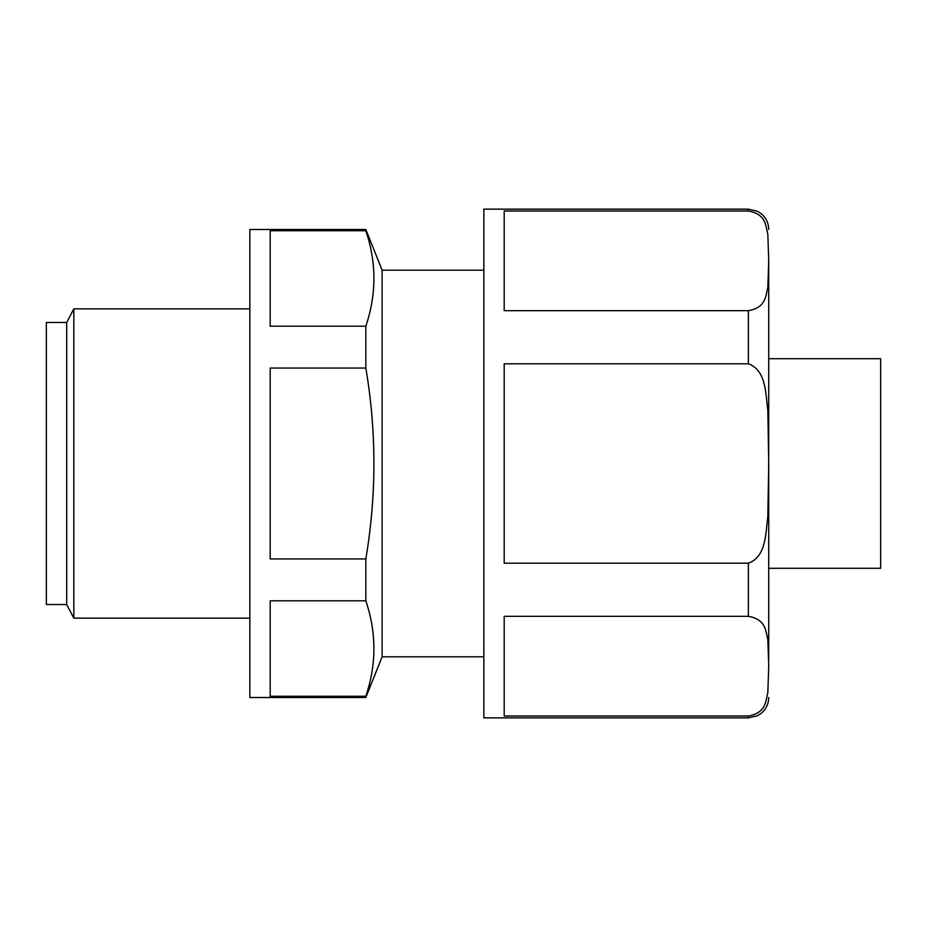 <?xml version="1.0" encoding="UTF-8"?>
<svg xmlns="http://www.w3.org/2000/svg" width="927" height="927" viewBox="0 0 927 927"><rect width="100%" height="100%" fill="white"/><g stroke="black" fill="none" stroke-linecap="round" stroke-linejoin="round"><path stroke-width="1.39" d="M365.829 558.946C376.594 495.227 376.594 431.588 365.829 368.054L270.186 368.054L270.186 558.946L365.829 558.946L365.829 600.812C376.594 632.631 376.594 664.439 365.829 696.258L365.829 697.51L249.838 697.51L249.838 229.49L365.829 229.49L365.829 230.742C376.594 262.561 376.594 294.369 365.829 326.188L365.829 368.054M365.829 326.188L270.186 326.188L270.186 230.742L365.829 230.742M365.829 696.258L270.186 696.258L270.186 600.812L365.829 600.812M768.726 463.5L767.823 516.907C765.575 532.735 766.42 556.849 748.379 563.187L748.379 616.316C766.536 619.537 765.598 631.681 767.834 639.514L768.726 666.154L767.823 692.886C765.598 700.824 766.339 712.886 748.379 716.003L748.379 717.857L483.848 717.857L483.848 209.143L748.379 209.143L748.379 210.997C766.536 214.218 765.598 226.362 767.834 234.195L768.726 260.846L767.823 287.567C765.598 295.504 766.339 307.567 748.379 310.684L748.379 363.813C766.502 370.221 765.586 394.45 767.834 410.255L768.726 463.5L768.726 659.514M748.379 563.187L504.195 563.187L504.195 363.813L748.379 363.813M768.726 254.195C768.726 221.483 768.726 221.483 768.726 254.195M768.726 260.835L768.726 456.837M768.726 672.817C768.726 705.517 768.726 705.517 768.726 672.817M768.726 358.703L880.65 358.703L880.65 568.297L768.726 568.297M483.848 270.186L382.109 270.186L382.109 656.814L365.829 697.51M748.379 210.997L504.195 210.997L504.195 310.684L748.379 310.684M748.379 716.003L504.195 716.003L504.195 616.316L748.379 616.316M249.838 308.853L73.824 308.853L73.824 618.147L249.838 618.147M73.824 308.853L66.698 322.48L66.698 604.52L73.824 618.147M66.698 322.48L46.35 322.48L46.35 604.52L66.698 604.52M382.109 270.186L365.829 229.49M483.848 656.814L382.109 656.814M748.379 209.143L757.336 211.217L760.986 213.511C766.003 217.648 768.587 222.978 768.726 229.49M748.379 717.857L757.336 715.783L760.986 713.489C766.003 709.352 768.587 704.022 768.726 697.51"/></g></svg>
